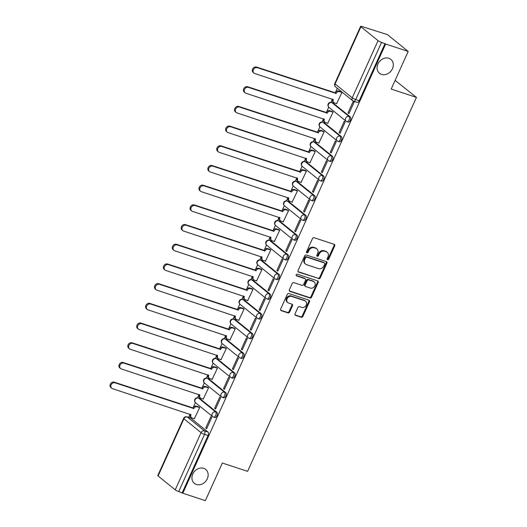 <?xml version="1.0" encoding="UTF-8"?>
<svg xmlns="http://www.w3.org/2000/svg" width="527" height="527" viewBox="0 0 527 527"><rect width="100%" height="100%" fill="white"/><g stroke="black" fill="none" stroke-linecap="round" stroke-linejoin="round"><path stroke-width="0.79" d="M327.59 259.699A0.968 0.804 129 0 0 328.756 259.093L334.704 245.925A1.377 1.146 129 0 0 334.151 244.317L314.145 237.723A1.377 1.146 129 0 0 312.478 238.599L306.53 251.768A0.968 0.804 129 0 0 308.084 252.275L308.855 250.575A4.414 3.669 129 0 1 314.204 247.782L315.871 248.329A4.414 3.669 129 0 1 316.859 248.863A4.414 3.669 129 0 1 317.636 253.467L316.865 255.173A0.968 0.804 129 0 0 318.42 255.681L319.191 253.981A4.414 3.669 129 0 1 324.54 251.188L326.206 251.735A4.414 3.669 129 0 1 327.195 252.275A4.414 3.669 129 0 1 327.972 256.873L327.201 258.579A0.968 0.804 129 0 0 327.59 259.699M327.148 259.244A0.968 0.804 129 0 0 328.15 258.599L334.098 245.43A1.377 1.146 129 0 0 334.105 244.304M306.477 252.433A0.968 0.804 129 0 0 307.478 251.787L308.249 250.081L308.855 250.575M316.813 255.839A0.968 0.804 129 0 0 317.814 255.193L318.585 253.487L319.191 253.981M203.692 468.338A8.992 7.483 129 0 0 193.435 472.824A8.992 7.483 129 0 0 194.384 483.404A8.992 7.483 129 0 0 196.393 484.497A8.992 7.483 129 0 0 206.65 480.005A8.992 7.483 129 0 0 205.701 469.425A8.992 7.483 129 0 0 203.692 468.338M388.847 58.266A8.992 7.483 129 0 0 378.59 62.759A8.992 7.483 129 0 0 379.539 73.339A8.992 7.483 129 0 0 381.548 74.426A8.992 7.483 129 0 0 391.805 69.939A8.992 7.483 129 0 0 390.856 59.36A8.992 7.483 129 0 0 388.847 58.266M216.867 412.338L199.726 398.458A2.813 1.489 -71.8 0 0 199.463 398.313L198.218 397.905A2.813 1.489 108.2 0 1 198.481 398.043L215.622 411.93A2.813 1.489 108.2 0 1 215.8 415.184A2.813 1.489 108.2 0 1 213.606 417.12L214.851 417.536A2.813 1.489 -71.8 0 0 217.045 415.592A2.813 1.489 -71.8 0 0 216.867 412.338L215.622 411.93A2.813 2.339 -51 0 0 212.216 413.708A2.813 2.339 -51 0 0 212.717 416.64A2.813 2.813 0 0 0 213.606 417.12M225.76 392.641L208.62 378.761A2.813 1.489 -71.8 0 0 208.356 378.617L207.111 378.208A2.813 1.489 108.2 0 1 207.374 378.353L224.515 392.233A2.813 1.489 108.2 0 1 224.693 395.487A2.813 1.489 108.2 0 1 222.499 397.424L223.744 397.839A2.813 1.489 -71.8 0 0 225.938 395.896A2.813 1.489 -71.8 0 0 225.76 392.641L224.515 392.233A2.813 2.339 -51 0 0 221.109 394.012A2.813 2.339 -51 0 0 221.61 396.943A2.813 2.813 0 0 0 222.499 397.424M234.653 372.951L217.513 359.065A2.813 1.489 -71.8 0 0 217.249 358.92L216.004 358.512A2.813 1.489 108.2 0 1 216.268 358.656L233.408 372.536A2.813 1.489 108.2 0 1 233.586 375.791A2.813 1.489 108.2 0 1 231.393 377.734L232.638 378.142A2.813 1.489 -71.8 0 0 234.831 376.199A2.813 1.489 -71.8 0 0 234.653 372.951L233.408 372.536A2.813 2.339 -51 0 0 230.003 374.315A2.813 2.339 -51 0 0 230.503 377.246A2.813 2.813 0 0 0 231.393 377.734M243.546 353.255L226.406 339.368A2.813 1.489 -71.8 0 0 226.142 339.23L224.897 338.815A2.813 1.489 108.2 0 1 225.161 338.96L242.301 352.84A2.813 1.489 108.2 0 1 242.479 356.094A2.813 1.489 108.2 0 1 240.286 358.037L241.531 358.446A2.813 1.489 -71.8 0 0 243.724 356.502A2.813 1.489 -71.8 0 0 243.546 353.255L242.301 352.84A2.813 2.339 -51 0 0 238.896 354.618A2.813 2.339 -51 0 0 239.396 357.55A2.813 2.813 0 0 0 240.286 358.037M252.44 333.558L235.299 319.678A2.813 1.489 -71.8 0 0 235.035 319.533L233.79 319.118A2.813 1.489 108.2 0 1 234.047 319.263L251.195 333.15A2.813 1.489 108.2 0 1 251.372 336.397A2.813 1.489 108.2 0 1 249.172 338.341L250.424 338.749A2.813 1.489 -71.8 0 0 252.617 336.812A2.813 1.489 -71.8 0 0 252.44 333.558L251.195 333.15A2.813 2.339 -51 0 0 247.789 334.928A2.813 2.339 -51 0 0 248.289 337.853A2.813 2.813 0 0 0 249.172 338.341M261.333 313.861L244.185 299.982A2.813 1.489 -71.8 0 0 243.929 299.837L242.683 299.428A2.813 1.489 108.2 0 1 242.94 299.567L260.088 313.453A2.813 1.489 108.2 0 1 260.266 316.701A2.813 1.489 108.2 0 1 258.065 318.644L259.31 319.059A2.813 1.489 -71.8 0 0 261.511 317.116A2.813 1.489 -71.8 0 0 261.333 313.861L260.088 313.453A2.813 2.339 -51 0 0 256.682 315.232A2.813 2.339 -51 0 0 257.183 318.163A2.813 2.813 0 0 0 258.065 318.644M270.226 294.165L253.079 280.285A2.813 1.489 -71.8 0 0 252.822 280.14L251.577 279.732A2.813 1.489 108.2 0 1 251.834 279.877L268.981 293.756A2.813 1.489 108.2 0 1 269.159 297.011A2.813 1.489 108.2 0 1 266.958 298.947L268.203 299.362A2.813 1.489 -71.8 0 0 270.404 297.419A2.813 1.489 -71.8 0 0 270.226 294.165L268.981 293.756A2.813 2.339 -51 0 0 265.575 295.535A2.813 2.339 -51 0 0 266.069 298.466A2.813 2.813 0 0 0 266.958 298.947M279.119 274.475L261.972 260.588A2.813 1.489 -71.8 0 0 261.715 260.443L260.47 260.035A2.813 1.489 108.2 0 1 260.727 260.18L277.874 274.06A2.813 1.489 108.2 0 1 278.052 277.314A2.813 1.489 108.2 0 1 275.852 279.257L277.097 279.666A2.813 1.489 -71.8 0 0 279.297 277.722A2.813 1.489 -71.8 0 0 279.119 274.475L277.874 274.06A2.813 2.339 -51 0 0 274.468 275.838A2.813 2.339 -51 0 0 274.962 278.77A2.813 2.813 0 0 0 275.852 279.257M288.012 254.778L270.865 240.892A2.813 1.489 -71.8 0 0 270.608 240.747L269.363 240.338A2.813 1.489 108.2 0 1 269.62 240.483L286.767 254.363A2.813 1.489 108.2 0 1 286.945 257.617A2.813 1.489 108.2 0 1 284.745 259.561L285.99 259.969A2.813 1.489 -71.8 0 0 288.19 258.026A2.813 1.489 -71.8 0 0 288.012 254.778L286.767 254.363A2.813 2.339 -51 0 0 283.361 256.142A2.813 2.339 -51 0 0 283.855 259.073A2.813 2.813 0 0 0 284.745 259.561M296.905 235.082L279.758 221.195A2.813 1.489 -71.8 0 0 279.501 221.057L278.256 220.642A2.813 1.489 108.2 0 1 278.513 220.787L295.66 234.673A2.813 1.489 108.2 0 1 295.838 237.921A2.813 1.489 108.2 0 1 293.638 239.864L294.883 240.272A2.813 1.489 -71.8 0 0 297.083 238.336A2.813 1.489 -71.8 0 0 296.905 235.082L295.66 234.673A2.813 2.339 -51 0 0 292.254 236.452A2.813 2.339 -51 0 0 292.748 239.377A2.813 2.813 0 0 0 293.638 239.864M305.798 215.385L288.651 201.505A2.813 1.489 -71.8 0 0 288.394 201.36L287.149 200.952A2.813 1.489 108.2 0 1 287.406 201.09L304.553 214.976A2.813 1.489 108.2 0 1 304.731 218.224A2.813 1.489 108.2 0 1 302.531 220.167L303.776 220.582A2.813 1.489 -71.8 0 0 305.976 218.639A2.813 1.489 -71.8 0 0 305.798 215.385L304.553 214.976A2.813 2.339 -51 0 0 301.148 216.755A2.813 2.339 -51 0 0 301.642 219.687A2.813 2.813 0 0 0 302.531 220.167M314.691 195.688L297.544 181.808A2.813 1.489 -71.8 0 0 297.287 181.663L296.042 181.255A2.813 1.489 108.2 0 1 296.299 181.4L313.446 195.28A2.813 1.489 108.2 0 1 313.624 198.534A2.813 1.489 108.2 0 1 311.424 200.471L312.669 200.886A2.813 1.489 -71.8 0 0 314.869 198.942A2.813 1.489 -71.8 0 0 314.691 195.688L313.446 195.28A2.813 2.339 -51 0 0 310.041 197.058A2.813 2.339 -51 0 0 310.535 199.99A2.813 2.813 0 0 0 311.424 200.471M323.585 175.992L306.437 162.112A2.813 1.489 -71.8 0 0 306.18 161.967L304.935 161.558A2.813 1.489 108.2 0 1 305.192 161.703L322.34 175.583A2.813 1.489 108.2 0 1 322.517 178.837A2.813 1.489 108.2 0 1 320.317 180.781L321.562 181.189A2.813 1.489 -71.8 0 0 323.762 179.246A2.813 1.489 -71.8 0 0 323.585 175.992L322.34 175.583A2.813 2.339 -51 0 0 318.934 177.362A2.813 2.339 -51 0 0 319.428 180.293A2.813 2.813 0 0 0 320.317 180.781M332.478 156.302L315.33 142.415A2.813 1.489 -71.8 0 0 315.074 142.27L313.822 141.862A2.813 1.489 108.2 0 1 314.085 142.007L331.233 155.887A2.813 1.489 108.2 0 1 331.411 159.141A2.813 1.489 108.2 0 1 329.21 161.084L330.455 161.493A2.813 1.489 -71.8 0 0 332.656 159.549A2.813 1.489 -71.8 0 0 332.478 156.302L331.233 155.887A2.813 2.339 -51 0 0 327.827 157.665A2.813 2.339 -51 0 0 328.321 160.597A2.813 2.813 0 0 0 329.21 161.084M341.371 136.605L324.224 122.719A2.813 1.489 -71.8 0 0 323.96 122.58L322.715 122.165A2.813 1.489 108.2 0 1 322.979 122.31L340.126 136.197A2.813 1.489 108.2 0 1 340.304 139.444A2.813 1.489 108.2 0 1 338.103 141.388L339.348 141.796A2.813 1.489 -71.8 0 0 341.549 139.853A2.813 1.489 -71.8 0 0 341.371 136.605L340.126 136.197A2.813 2.339 -51 0 0 336.72 137.975A2.813 2.339 -51 0 0 337.214 140.9A2.813 2.813 0 0 0 338.103 141.388M350.264 116.908L333.117 103.028A2.813 1.489 -71.8 0 0 332.853 102.884L331.608 102.469A2.813 1.489 108.2 0 1 331.872 102.613L349.019 116.5A2.813 1.489 108.2 0 1 349.197 119.748A2.813 1.489 108.2 0 1 346.997 121.691L348.242 122.099A2.813 1.489 -71.8 0 0 350.442 120.163A2.813 1.489 -71.8 0 0 350.264 116.908L349.019 116.5A2.813 2.339 -51 0 0 345.613 118.279A2.813 2.339 -51 0 0 346.107 121.21A2.813 2.813 0 0 0 346.997 121.691M295.061 313.796A1.377 1.146 129 0 0 295.607 315.396L301.22 317.247A1.377 1.146 129 0 0 302.893 316.378L309.494 301.754A1.377 1.146 129 0 0 308.941 300.146L288.941 293.552A1.377 1.146 129 0 0 287.268 294.428L280.667 309.046A1.377 1.146 129 0 0 281.22 310.653L287.999 312.886A1.377 1.146 129 0 0 289.666 312.017L292.492 305.759A1.377 1.146 129 0 0 291.945 304.151L288.579 303.045A3.689 3.07 129 0 1 287.755 302.597A3.689 3.07 129 0 1 287.367 298.256A3.689 3.07 129 0 1 291.576 296.411L304.744 300.752A3.689 3.07 129 0 1 305.568 301.2A3.689 3.07 129 0 1 305.956 305.541A3.689 3.07 129 0 1 301.747 307.386L299.553 306.661A1.377 1.146 129 0 0 297.887 307.537L295.061 313.796M378.063 40.645L360.916 26.758A2.813 0.468 24.3 0 1 360.62 26.35A2.813 0.468 24.3 0 1 361.97 26.528L387.404 34.617L408.188 51.442L391.199 89.07L416.449 97.39L247.598 471.349L222.348 463.029L205.359 500.65L182.829 493.226L385.652 44.018L381.541 42.371L355.718 99.563A2.813 1.489 108.2 0 1 353.624 101.25L357.135 102.409A2.813 1.489 108.2 0 0 359.223 100.716L355.718 99.563A2.813 0.468 24.3 0 1 352.24 97.838L378.063 40.645A2.813 0.468 24.3 0 0 381.541 42.371M408.188 51.442L385.652 44.018M318.624 278.704A1.377 1.146 129 0 0 320.297 277.834L326.898 263.21A1.377 1.146 129 0 0 326.345 261.603L306.339 255.009A1.377 1.146 129 0 0 304.672 255.885L298.071 270.509A1.377 1.146 129 0 0 298.618 272.116L318.018 278.216A1.377 1.146 129 0 0 319.691 277.34L326.292 262.723A1.377 1.146 129 0 0 326.299 261.59M318.196 282.479L311.595 297.103A1.377 1.146 129 0 1 309.922 297.979L289.916 291.385A1.377 1.146 129 0 1 289.369 289.778L292.195 283.519A1.377 1.146 129 0 1 293.862 282.65L301.978 285.324A1.377 1.146 129 0 0 303.644 284.448L305.522 280.298A1.377 1.146 129 0 0 304.968 278.691L296.523 275.904A0.968 0.804 129 0 1 297.307 274.172L317.643 280.878A1.377 1.146 129 0 1 318.196 282.479L317.59 281.991L310.989 296.615L311.595 297.103M190.833 418.155L187.322 416.995A2.813 1.489 108.2 0 0 187.059 416.85L190.57 418.01A2.813 1.489 108.2 0 1 190.833 418.155L207.974 432.035L204.469 430.875A2.813 1.489 108.2 0 1 204.535 434.386L178.712 491.579A2.813 0.468 -155.7 0 1 175.241 489.846L158.093 475.967A2.813 0.468 -155.7 0 1 157.797 475.558L183.62 418.366A2.813 0.468 -155.7 0 0 183.916 418.774L158.093 475.967M337.3 88.266L335.172 92.976M332.405 99.109L330.943 102.337M328.769 107.152L326.279 112.666M323.512 118.806L322.05 122.033M319.876 126.849L317.386 132.363M314.619 138.502L313.157 141.73M310.983 146.546L308.493 152.059M305.726 158.199L304.263 161.427M302.09 166.242L299.599 171.756M296.833 177.889L295.377 181.123M293.196 185.932L290.706 191.453M287.94 197.585L286.484 200.813M284.31 205.629L281.82 211.143M279.046 217.282L277.591 220.51M275.417 225.325L272.927 230.839M270.153 236.979L268.698 240.207M266.524 245.022L264.034 250.536M261.26 256.675L259.804 259.903M257.631 264.719L255.14 270.232M252.367 276.372L250.911 279.6M248.737 284.415L246.247 289.929M243.474 296.062L242.018 299.29M239.844 304.105L237.354 309.626M234.581 315.759L233.125 318.987M230.951 323.802L228.461 329.316M225.688 335.455L224.232 338.683M222.058 343.499L219.568 349.012M216.795 355.152L215.339 358.38M213.165 363.195L210.675 368.709M207.901 374.849L206.446 378.076M204.272 382.892L201.782 388.406M199.008 394.539L197.553 397.766M195.379 402.582L192.889 408.102M190.115 414.235L188.692 417.391M395.118 80.381L416.449 97.39M182.829 493.226L178.712 491.579M336.615 103.615L341.957 92.423L341.009 91.777M348.031 112.864L348.94 113.601L354.072 102.238L353.162 101.5L348.031 112.864L349.111 113.219M339.144 132.56L340.047 133.291L345.178 121.935L344.269 121.197L339.144 132.56L340.218 132.916M327.722 123.311L333.064 112.119L332.115 111.474M330.251 152.257L331.16 152.988L336.285 141.625L335.376 140.893L330.251 152.257L331.331 152.613M318.828 143.008L324.171 131.816L323.222 131.17M321.358 171.947L322.267 172.685L327.392 161.321L326.483 160.59L321.358 171.947L322.438 172.303M309.935 162.705L315.278 151.512L314.329 150.867M312.465 191.644L313.374 192.381L318.499 181.018L317.59 180.28L312.465 191.644L313.545 191.999M301.042 182.401L306.385 171.209L305.436 170.557M303.572 211.34L304.481 212.078L309.606 200.715L308.703 199.977L303.572 211.34L304.652 211.696M292.149 202.091L297.491 190.906L296.543 190.254M294.679 231.037L295.588 231.775L300.719 220.411L299.81 219.673L294.679 231.037L295.759 231.393M283.256 221.788L288.598 210.596L287.65 209.95M285.786 250.733L286.695 251.465L291.826 240.101L290.917 239.37L285.786 250.733L286.866 251.089M274.363 241.485L279.705 230.292L278.757 229.647M276.892 270.423L277.801 271.161L282.933 259.798L282.024 259.067L276.892 270.423L277.973 270.786M265.47 261.181L270.812 249.989L269.864 249.343M267.999 290.12L268.908 290.858L274.04 279.494L273.131 278.757L267.999 290.12L269.08 290.476M256.577 280.878L261.919 269.686L260.97 269.033M259.106 309.817L260.015 310.555L265.147 299.191L264.238 298.453L259.106 309.817L260.186 310.172M247.683 300.568L253.026 289.382L252.077 288.73M250.213 329.513L251.122 330.251L256.254 318.888L255.345 318.15L250.213 329.513L251.293 329.869M238.797 320.264L244.133 309.072L243.184 308.427M241.32 349.21L242.229 349.941L247.361 338.584L246.452 337.847L241.32 349.21L242.4 349.566M229.904 339.961L235.246 328.769L234.298 328.123M232.427 368.907L233.336 369.638L238.467 358.274L237.558 357.543L232.427 368.907L233.507 369.262M221.011 359.658L226.353 348.466L225.404 347.82M223.534 388.597L224.443 389.334L229.574 377.971L228.665 377.233L223.534 388.597L224.614 388.952M212.117 379.354L217.46 368.162L216.511 367.517M214.641 408.293L215.55 409.031L220.681 397.668L219.772 396.93L214.641 408.293L215.721 408.649M203.224 399.044L208.567 387.859L207.618 387.207M205.747 427.99L206.656 428.728L211.788 417.364L210.879 416.626L205.747 427.99L206.828 428.346M194.331 418.741L199.674 407.549L198.725 406.903M182.223 492.732L208.046 435.539A2.813 1.489 -71.8 0 0 207.974 432.035M385.046 43.53L359.223 100.716M327.195 252.275L326.588 251.781A4.414 3.669 129 0 0 325.6 251.247L326.206 251.735M318.585 253.487A4.414 3.669 129 0 1 323.934 250.694L325.6 251.247M316.859 248.863L316.253 248.375A4.414 3.669 129 0 0 315.265 247.842L315.871 248.329M308.249 250.081A4.414 3.669 129 0 1 313.598 247.288L315.265 247.842M298.058 271.636L318.018 278.216M324.724 264.06A0.968 0.804 129 0 0 324.342 262.94L306.78 257.15A0.968 0.804 129 0 0 305.614 257.762L304.797 259.561A4.414 3.669 129 0 0 305.581 264.159A4.414 3.669 129 0 0 306.562 264.692L318.565 268.651A4.414 3.669 129 0 0 323.914 265.858L324.724 264.06M324.553 263.052L323.947 262.565A0.968 0.804 129 0 0 323.736 262.446L324.342 262.94M305.581 264.159L304.975 263.671A4.414 3.669 129 0 1 304.191 259.067L305.008 257.268A0.968 0.804 129 0 1 306.174 256.662L323.736 262.446M289.363 290.911L309.316 297.485A1.377 1.146 129 0 0 310.989 296.615M305.278 278.862L304.672 278.368A1.377 1.146 129 0 0 304.362 278.203L296.088 275.476M310.396 288.098A3.689 3.07 129 0 0 314.599 286.253A3.689 3.07 129 0 0 314.211 281.912A3.689 3.07 129 0 0 313.387 281.464L308.75 279.936A1.377 1.146 129 0 0 307.076 280.812L305.205 284.962A1.377 1.146 129 0 0 305.752 286.569L310.396 288.098M314.211 281.912L313.605 281.425A3.689 3.07 129 0 0 312.781 280.977L313.387 281.464M305.449 286.398L304.843 285.911A1.377 1.146 129 0 1 304.599 284.468L306.47 280.318A1.377 1.146 129 0 1 308.143 279.448L312.781 280.977M317.59 281.991A1.377 1.146 129 0 0 317.597 280.858M305.568 301.2L304.962 300.713A3.689 3.07 129 0 0 304.138 300.265L304.744 300.752M287.755 302.597L287.149 302.103A3.689 3.07 129 0 1 286.76 297.768A3.689 3.07 129 0 1 290.97 295.924L304.138 300.265M280.66 310.179L287.393 312.399A1.377 1.146 129 0 0 289.059 311.523L291.886 305.265A1.377 1.146 129 0 0 291.892 304.138M295.054 314.922L300.614 316.76A1.377 1.146 129 0 0 302.287 315.884L308.888 301.26A1.377 1.146 129 0 0 308.894 300.133M341.937 92.462L339.487 91.658A2.813 2.339 129 0 0 336.088 93.437L257.314 67.687A3.234 2.688 129 0 0 253.625 69.3A3.234 2.688 129 0 0 253.968 73.101A3.234 2.688 129 0 0 254.686 73.497L333.295 99.623A2.813 2.339 129 0 0 333.789 102.554A2.813 2.339 129 0 0 334.414 102.89L336.865 103.7M333.789 102.554L332.998 101.915A2.813 2.339 -51 0 1 332.445 99.122M253.968 73.101L253.177 72.462A3.234 2.688 -51 0 1 252.841 68.662A3.234 2.688 -51 0 1 256.524 67.048L335.297 92.798A2.813 2.339 -51 0 1 338.703 91.019L339.487 91.658M341.259 91.863L338.703 91.019M335.212 92.989L336.002 93.622M333.044 112.159L330.6 111.349A2.813 2.339 129 0 0 327.195 113.127L248.421 87.383A3.234 2.688 129 0 0 244.732 88.997A3.234 2.688 129 0 0 245.075 92.798A3.234 2.688 129 0 0 245.799 93.193L324.401 119.319A2.813 2.339 129 0 0 324.895 122.244A2.813 2.339 129 0 0 325.521 122.587L327.972 123.397M324.895 122.244L324.105 121.612A2.813 2.339 -51 0 1 323.552 118.819M245.075 92.798L244.284 92.159A3.234 2.688 -51 0 1 243.948 88.358A3.234 2.688 -51 0 1 247.631 86.744L326.404 112.495A2.813 2.339 -51 0 1 329.81 110.716L330.6 111.349M332.366 111.559L329.81 110.716M326.318 112.679L327.109 113.318M324.151 131.855L321.707 131.045A2.813 2.339 129 0 0 318.301 132.824L239.528 107.08A3.234 2.688 129 0 0 235.839 108.694A3.234 2.688 129 0 0 236.182 112.495A3.234 2.688 129 0 0 236.906 112.883L315.508 139.009A2.813 2.339 129 0 0 316.002 141.941A2.813 2.339 129 0 0 316.628 142.283L319.079 143.094M316.002 141.941L315.212 141.302A2.813 2.339 -51 0 1 314.659 138.515M236.182 112.495L235.391 111.856A3.234 2.688 -51 0 1 235.055 108.055A3.234 2.688 -51 0 1 238.738 106.441L317.511 132.185A2.813 2.339 -51 0 1 320.917 130.406L321.707 131.045M323.473 131.249L320.917 130.406M317.425 132.376L318.216 133.015M315.258 151.552L312.814 150.742A2.813 2.339 129 0 0 309.408 152.52L230.635 126.776A3.234 2.688 129 0 0 226.946 128.39A3.234 2.688 129 0 0 227.289 132.191A3.234 2.688 129 0 0 228.013 132.58L306.615 158.706A2.813 2.339 129 0 0 307.109 161.637A2.813 2.339 129 0 0 307.735 161.98L310.186 162.784M307.109 161.637L306.325 160.998A2.813 2.339 -51 0 1 305.765 158.212M227.289 132.191L226.498 131.552A3.234 2.688 -51 0 1 226.162 127.751A3.234 2.688 -51 0 1 229.844 126.137L308.618 151.881A2.813 2.339 -51 0 1 312.024 150.103L312.814 150.742M314.579 150.946L312.024 150.103M308.532 152.072L309.323 152.711M306.371 171.242L303.921 170.438A2.813 2.339 129 0 0 300.515 172.217L221.742 146.466A3.234 2.688 129 0 0 218.053 148.08A3.234 2.688 129 0 0 218.395 151.888A3.234 2.688 129 0 0 219.12 152.277L297.722 178.403A2.813 2.339 129 0 0 298.216 181.334A2.813 2.339 129 0 0 298.849 181.677L301.292 182.48M298.216 181.334L297.432 180.695A2.813 2.339 -51 0 1 296.872 177.909M218.395 151.888L217.605 151.249A3.234 2.688 -51 0 1 217.269 147.448A3.234 2.688 -51 0 1 220.951 145.834L299.725 171.578A2.813 2.339 -51 0 1 303.13 169.799L303.921 170.438M305.686 170.643L303.13 169.799M299.639 171.769L300.43 172.408M297.478 190.939L295.028 190.135A2.813 2.339 129 0 0 291.622 191.914L212.849 166.163A3.234 2.688 129 0 0 209.16 167.777A3.234 2.688 129 0 0 209.502 171.578A3.234 2.688 129 0 0 210.227 171.973L288.829 198.099A2.813 2.339 129 0 0 289.323 201.031A2.813 2.339 129 0 0 289.955 201.367L292.399 202.177M289.323 201.031L288.539 200.392A2.813 2.339 -51 0 1 287.979 197.599M209.502 171.578L208.718 170.946A3.234 2.688 -51 0 1 208.376 167.138A3.234 2.688 -51 0 1 212.058 165.524L290.832 191.275A2.813 2.339 -51 0 1 294.237 189.496L295.028 190.135M296.793 190.339L294.237 189.496M290.746 191.466L291.536 192.098M288.585 210.635L286.135 209.825A2.813 2.339 129 0 0 282.729 211.604L203.956 185.86A3.234 2.688 129 0 0 200.267 187.474A3.234 2.688 129 0 0 200.609 191.275A3.234 2.688 129 0 0 201.334 191.67L279.936 217.796A2.813 2.339 129 0 0 280.43 220.721A2.813 2.339 129 0 0 281.062 221.063L283.506 221.874M280.43 220.721L279.646 220.088A2.813 2.339 -51 0 1 279.086 217.295M200.609 191.275L199.825 190.636A3.234 2.688 -51 0 1 199.483 186.835A3.234 2.688 -51 0 1 203.165 185.221L281.938 210.971A2.813 2.339 -51 0 1 285.344 209.193L286.135 209.825M287.9 210.036L285.344 209.193M281.853 211.156L282.643 211.795M279.692 230.332L277.242 229.522A2.813 2.339 129 0 0 273.836 231.3L195.062 205.556A3.234 2.688 129 0 0 191.373 207.17A3.234 2.688 129 0 0 191.716 210.971A3.234 2.688 129 0 0 192.441 211.367L271.043 237.486A2.813 2.339 129 0 0 271.537 240.417A2.813 2.339 129 0 0 272.169 240.76L274.62 241.57M271.537 240.417L270.753 239.778A2.813 2.339 -51 0 1 270.193 236.992M191.716 210.971L190.932 210.332A3.234 2.688 -51 0 1 190.59 206.531A3.234 2.688 -51 0 1 194.272 204.917L273.045 230.668A2.813 2.339 -51 0 1 276.451 228.883L277.242 229.522M279.007 229.726L276.451 228.883M272.96 230.852L273.75 231.491M270.799 250.029L268.348 249.218A2.813 2.339 129 0 0 264.943 250.997L186.169 225.253A3.234 2.688 129 0 0 182.48 226.867A3.234 2.688 129 0 0 182.823 230.668A3.234 2.688 129 0 0 183.548 231.057L262.15 257.183A2.813 2.339 129 0 0 262.644 260.114A2.813 2.339 129 0 0 263.276 260.457L265.727 261.26M262.644 260.114L261.86 259.475A2.813 2.339 -51 0 1 261.3 256.689M182.823 230.668L182.039 230.029A3.234 2.688 -51 0 1 181.696 226.228A3.234 2.688 -51 0 1 185.379 224.614L264.152 250.358A2.813 2.339 -51 0 1 267.558 248.579L268.348 249.218M270.114 249.423L267.558 248.579M264.073 250.549L264.857 251.188M261.906 269.719L259.455 268.915A2.813 2.339 129 0 0 256.05 270.694L177.276 244.95A3.234 2.688 129 0 0 173.594 246.564A3.234 2.688 129 0 0 173.93 250.365A3.234 2.688 129 0 0 174.654 250.753L253.256 276.879A2.813 2.339 129 0 0 253.75 279.811A2.813 2.339 129 0 0 254.383 280.153L256.833 280.957M253.75 279.811L252.967 279.172A2.813 2.339 -51 0 1 252.407 276.385M173.93 250.365L173.146 249.726A3.234 2.688 -51 0 1 172.803 245.925A3.234 2.688 -51 0 1 176.486 244.311L255.266 270.055A2.813 2.339 -51 0 1 258.665 268.276L259.455 268.915M261.227 269.119L258.665 268.276M255.18 270.246L255.964 270.885M253.013 289.415L250.562 288.612A2.813 2.339 129 0 0 247.156 290.39L168.383 264.64A3.234 2.688 129 0 0 164.701 266.254A3.234 2.688 129 0 0 165.037 270.055A3.234 2.688 129 0 0 165.761 270.45L244.363 296.576A2.813 2.339 129 0 0 244.857 299.507A2.813 2.339 129 0 0 245.49 299.843L247.94 300.653M244.857 299.507L244.073 298.868A2.813 2.339 -51 0 1 243.52 296.075M165.037 270.055L164.253 269.422A3.234 2.688 -51 0 1 163.91 265.621A3.234 2.688 -51 0 1 167.593 264.007L246.372 289.751A2.813 2.339 -51 0 1 249.772 287.973L250.562 288.612M252.334 288.816L249.772 287.973M246.287 289.942L247.071 290.575M244.12 309.112L241.669 308.308A2.813 2.339 129 0 0 238.263 310.087L159.49 284.336A3.234 2.688 129 0 0 155.808 285.95A3.234 2.688 129 0 0 156.144 289.751A3.234 2.688 129 0 0 156.868 290.146L235.47 316.272A2.813 2.339 129 0 0 235.964 319.197A2.813 2.339 129 0 0 236.597 319.54L239.047 320.35M235.964 319.197L235.18 318.565A2.813 2.339 -51 0 1 234.627 315.772M156.144 289.751L155.36 289.112A3.234 2.688 -51 0 1 155.017 285.311A3.234 2.688 -51 0 1 158.706 283.697L237.479 309.448A2.813 2.339 -51 0 1 240.879 307.669L241.669 308.308M243.441 308.512L240.879 307.669M237.394 309.632L238.178 310.271M235.226 328.808L232.776 327.998A2.813 2.339 129 0 0 229.37 329.777L150.597 304.033A3.234 2.688 129 0 0 146.914 305.647A3.234 2.688 129 0 0 147.25 309.448A3.234 2.688 129 0 0 147.975 309.843L226.577 335.962A2.813 2.339 129 0 0 227.078 338.894A2.813 2.339 129 0 0 227.704 339.236L230.154 340.047M227.078 338.894L226.287 338.255A2.813 2.339 -51 0 1 225.734 335.468M147.25 309.448L146.466 308.809A3.234 2.688 -51 0 1 146.124 305.008A3.234 2.688 -51 0 1 149.813 303.394L228.586 329.144A2.813 2.339 -51 0 1 231.992 327.366L232.776 327.998M234.548 328.202L231.992 327.366M228.501 329.329L229.285 329.968M226.333 348.505L223.883 347.695A2.813 2.339 129 0 0 220.477 349.473L141.704 323.73A3.234 2.688 129 0 0 138.021 325.343A3.234 2.688 129 0 0 138.357 329.144A3.234 2.688 129 0 0 139.082 329.533L217.684 355.659A2.813 2.339 129 0 0 218.185 358.591A2.813 2.339 129 0 0 218.81 358.933L221.261 359.737M218.185 358.591L217.394 357.952A2.813 2.339 -51 0 1 216.841 355.165M138.357 329.144L137.573 328.505A3.234 2.688 -51 0 1 137.231 324.704A3.234 2.688 -51 0 1 140.92 323.091L219.693 348.834A2.813 2.339 -51 0 1 223.099 347.056L223.883 347.695M225.655 347.899L223.099 347.056M219.607 349.026L220.391 349.664M217.44 368.202L214.99 367.391A2.813 2.339 129 0 0 211.584 369.17L132.811 343.426A3.234 2.688 129 0 0 129.128 345.04A3.234 2.688 129 0 0 129.471 348.841A3.234 2.688 129 0 0 130.189 349.23L208.791 375.356A2.813 2.339 129 0 0 209.291 378.287A2.813 2.339 129 0 0 209.917 378.63L212.368 379.433M209.291 378.287L208.501 377.648A2.813 2.339 -51 0 1 207.948 374.862M129.471 348.841L128.68 348.202A3.234 2.688 -51 0 1 128.338 344.401A3.234 2.688 -51 0 1 132.027 342.787L210.8 368.531A2.813 2.339 -51 0 1 214.206 366.752L214.99 367.391M216.762 367.596L214.206 366.752M210.714 368.722L211.498 369.361M208.547 387.892L206.097 387.088A2.813 2.339 129 0 0 202.691 388.867L123.917 363.116A3.234 2.688 129 0 0 120.235 364.73A3.234 2.688 129 0 0 120.578 368.531A3.234 2.688 129 0 0 121.296 368.926L199.898 395.052A2.813 2.339 129 0 0 200.398 397.984A2.813 2.339 129 0 0 201.024 398.326L203.475 399.13M200.398 397.984L199.608 397.345A2.813 2.339 -51 0 1 199.054 394.552M120.578 368.531L119.787 367.899A3.234 2.688 -51 0 1 119.445 364.098A3.234 2.688 -51 0 1 123.134 362.484L201.907 388.228A2.813 2.339 -51 0 1 205.313 386.449L206.097 387.088M207.869 387.292L205.313 386.449M201.821 388.419L202.605 389.058M199.654 407.588L197.203 406.785A2.813 2.339 129 0 0 193.798 408.563L115.024 382.813A3.234 2.688 129 0 0 111.342 384.427A3.234 2.688 129 0 0 111.684 388.228A3.234 2.688 129 0 0 112.403 388.623L191.005 414.749A2.813 2.339 129 0 0 191.505 417.68A2.813 2.339 129 0 0 192.131 418.016L194.582 418.827M191.505 417.68L190.715 417.041A2.813 2.339 -51 0 1 190.161 414.248M111.684 388.228L110.894 387.589A3.234 2.688 -51 0 1 110.551 383.788A3.234 2.688 -51 0 1 114.24 382.174L193.014 407.924A2.813 2.339 -51 0 1 196.419 406.146L197.203 406.785M198.975 406.989L196.419 406.146M192.928 408.115L193.712 408.748M328.15 258.599L328.756 259.093M307.478 251.787L308.084 252.275M317.814 255.193L318.42 255.681M199.726 398.458L198.481 398.043A2.813 2.339 129 0 0 195.076 399.822A2.813 2.339 -51 0 0 195.57 402.753L212.717 416.64A2.813 2.339 -51 0 0 213.343 416.982M208.62 378.761L207.374 378.353A2.813 2.339 129 0 0 203.969 380.132A2.813 2.339 -51 0 0 204.463 383.057L221.61 396.943A2.813 2.339 -51 0 0 222.236 397.286M217.513 359.065L216.268 358.656A2.813 2.339 129 0 0 212.862 360.435A2.813 2.339 -51 0 0 213.356 363.366L230.503 377.246A2.813 2.339 -51 0 0 231.129 377.589M226.406 339.368L225.161 338.96A2.813 2.339 129 0 0 221.755 340.738A2.813 2.339 -51 0 0 222.249 343.67L239.396 357.55A2.813 2.339 -51 0 0 240.022 357.892M235.299 319.678L234.047 319.263A2.813 2.339 129 0 0 230.648 321.042A2.813 2.339 -51 0 0 231.142 323.973L248.289 337.853A2.813 2.339 -51 0 0 248.915 338.196M244.185 299.982L242.94 299.567A2.813 2.339 129 0 0 239.541 301.345A2.813 2.339 -51 0 0 240.035 304.277L257.183 318.163A2.813 2.339 -51 0 0 257.808 318.499M253.079 280.285L251.834 279.877A2.813 2.339 129 0 0 248.434 281.655A2.813 2.339 -51 0 0 248.928 284.58L266.069 298.466A2.813 2.339 -51 0 0 266.702 298.809M261.972 260.588L260.727 260.18A2.813 2.339 129 0 0 257.321 261.959A2.813 2.339 -51 0 0 257.822 264.89L274.962 278.77A2.813 2.339 -51 0 0 275.595 279.112M270.865 240.892L269.62 240.483A2.813 2.339 129 0 0 266.214 242.262A2.813 2.339 -51 0 0 266.715 245.193L283.855 259.073A2.813 2.339 -51 0 0 284.488 259.416M279.758 221.195L278.513 220.787A2.813 2.339 129 0 0 275.107 222.565A2.813 2.339 -51 0 0 275.608 225.497L292.748 239.377A2.813 2.339 -51 0 0 293.381 239.719M288.651 201.505L287.406 201.09A2.813 2.339 129 0 0 284 202.869A2.813 2.339 -51 0 0 284.501 205.8L301.642 219.687A2.813 2.339 -51 0 0 302.274 220.022M297.544 181.808L296.299 181.4A2.813 2.339 129 0 0 292.893 183.179A2.813 2.339 -51 0 0 293.394 186.103L310.535 199.99A2.813 2.339 -51 0 0 311.167 200.332M306.437 162.112L305.192 161.703A2.813 2.339 129 0 0 301.787 163.482A2.813 2.339 -51 0 0 302.287 166.413L319.428 180.293A2.813 2.339 -51 0 0 320.06 180.636M315.33 142.415L314.085 142.007A2.813 2.339 129 0 0 310.68 143.785A2.813 2.339 -51 0 0 311.18 146.717L328.321 160.597A2.813 2.339 -51 0 0 328.947 160.939M324.224 122.719L322.979 122.31A2.813 2.339 129 0 0 319.573 124.089A2.813 2.339 -51 0 0 320.067 127.02L337.214 140.9A2.813 2.339 -51 0 0 337.84 141.243M333.117 103.028L331.872 102.613A2.813 2.339 129 0 0 328.466 104.392A2.813 2.339 -51 0 0 328.96 107.324L346.107 121.21A2.813 2.339 -51 0 0 346.733 121.546M187.322 416.995L204.469 430.875A2.813 2.339 -51 0 0 201.064 432.654L183.916 418.774A2.813 2.339 -51 0 1 187.322 416.995M175.241 489.846L201.064 432.654A2.813 0.468 24.3 0 0 204.535 434.386L208.046 435.539M360.916 26.758L335.093 83.951L352.24 97.838A2.813 2.339 129 0 0 352.734 100.762A2.813 2.813 0 0 0 353.624 101.25M335.594 86.883A2.813 2.339 129 0 1 335.093 83.951A2.813 0.468 -155.7 0 1 334.797 83.543A2.813 2.813 0 0 0 335.594 86.883L352.734 100.762M323.934 250.694L324.54 251.188M313.598 247.288L314.204 247.782M334.098 245.43L334.704 245.925M298.084 271.682L298.618 272.116M326.292 262.723L326.898 263.21M319.691 277.34L320.297 277.834M306.174 256.662L306.78 257.15M305.008 257.268L305.614 257.762M304.191 259.067L304.797 259.561M309.316 297.485L309.922 297.979M289.382 290.95L289.916 291.385M304.362 278.203L304.968 278.691M296.148 275.601L296.523 275.904M308.143 279.448L308.75 279.936M306.47 280.318L307.076 280.812M304.599 284.468L305.205 284.962M290.97 295.924L291.576 296.411M291.886 305.265L292.492 305.759M289.059 311.523L289.666 312.017M287.393 312.399L287.999 312.886M280.68 310.219L281.22 310.653M308.888 301.26L309.494 301.754M302.287 315.884L302.893 316.378M300.614 316.76L301.22 317.247M295.074 314.962L295.607 315.396M332.84 99.254L333.295 99.623M335.297 92.798L336.088 93.437M256.524 67.048L257.314 67.687M323.947 118.95L324.401 119.319M326.404 112.495L327.195 113.127M247.631 86.744L248.421 87.383M315.054 138.647L315.508 139.009M317.511 132.185L318.301 132.824M238.738 106.441L239.528 107.08M306.161 158.337L306.615 158.706M308.618 151.881L309.408 152.52M229.844 126.137L230.635 126.776M297.268 178.034L297.722 178.403M299.725 171.578L300.515 172.217M220.951 145.834L221.742 146.466M288.374 197.73L288.829 198.099M290.832 191.275L291.622 191.914M212.058 165.524L212.849 166.163M279.481 217.427L279.936 217.796M281.938 210.971L282.729 211.604M203.165 185.221L203.956 185.86M270.588 237.124L271.043 237.486M273.045 230.668L273.836 231.3M194.272 204.917L195.062 205.556M261.695 256.82L262.15 257.183M264.152 250.358L264.943 250.997M185.379 224.614L186.169 225.253M252.802 276.51L253.256 276.879M255.266 270.055L256.05 270.694M176.486 244.311L177.276 244.95M243.909 296.207L244.363 296.576M246.372 289.751L247.156 290.39M167.593 264.007L168.383 264.64M235.016 315.904L235.47 316.272M237.479 309.448L238.263 310.087M158.706 283.697L159.49 284.336M226.123 335.6L226.577 335.962M228.586 329.144L229.37 329.777M149.813 303.394L150.597 304.033M217.229 355.297L217.684 355.659M219.693 348.834L220.477 349.473M140.92 323.091L141.704 323.73M208.343 374.987L208.791 375.356M210.8 368.531L211.584 369.17M132.027 342.787L132.811 343.426M199.45 394.683L199.898 395.052M201.907 388.228L202.691 388.867M123.134 362.484L123.917 363.116M190.557 414.38L191.005 414.749M193.014 407.924L193.798 408.563M114.24 382.174L115.024 382.813M331.608 102.469A2.813 2.813 0 0 0 328.96 107.324M322.715 122.165A2.813 2.813 0 0 0 320.067 127.02M313.822 141.862A2.813 2.813 0 0 0 311.18 146.717M304.935 161.558A2.813 2.813 0 0 0 302.287 166.413M296.042 181.255A2.813 2.813 0 0 0 293.394 186.103M287.149 200.952A2.813 2.813 0 0 0 284.501 205.8M278.256 220.642A2.813 2.813 0 0 0 275.608 225.497M269.363 240.338A2.813 2.813 0 0 0 266.715 245.193M260.47 260.035A2.813 2.813 0 0 0 257.822 264.89M251.577 279.732A2.813 2.813 0 0 0 248.928 284.58M242.683 299.428A2.813 2.813 0 0 0 240.035 304.277M233.79 319.118A2.813 2.813 0 0 0 231.142 323.973M224.897 338.815A2.813 2.813 0 0 0 222.249 343.67M216.004 358.512A2.813 2.813 0 0 0 213.356 363.366M207.111 378.208A2.813 2.813 0 0 0 204.463 383.057M198.218 397.905A2.813 2.813 0 0 0 195.57 402.753M187.059 416.85A2.813 2.813 0 0 0 183.62 418.366M360.62 26.35L334.797 83.543"/></g></svg>

